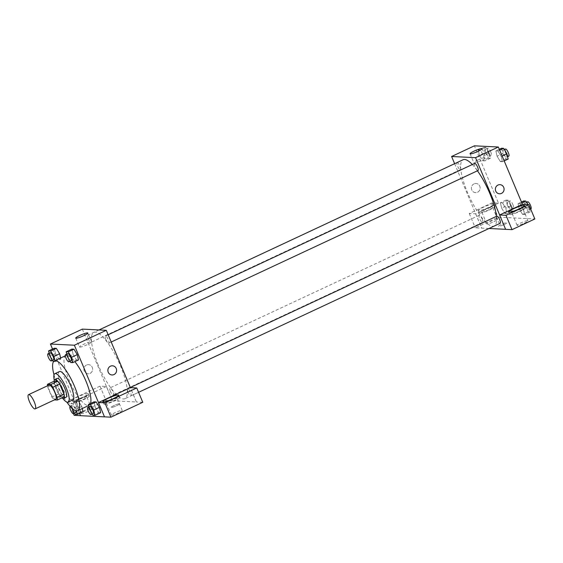 <?xml version="1.0" encoding="UTF-8"?>
<svg xmlns="http://www.w3.org/2000/svg" width="563" height="563" viewBox="0 0 563 563"><rect width="100%" height="100%" fill="white"/><g stroke="black" fill="none" stroke-linecap="round" stroke-linejoin="round"><path stroke-width="0.42" stroke-dasharray="2.81 2.11" d="M55.709 399.287A7.847 2.139 64.9 0 1 50.445 393.087A7.847 2.139 64.9 0 1 49.065 385.071M47.679 387.027L51.902 397.077A10.127 2.766 64.9 0 0 53.971 399.857L60.804 396.662A10.127 2.766 64.9 0 1 58.742 393.882L54.52 383.825L47.679 387.027A10.127 2.766 64.9 0 1 47.482 385.81M53.971 399.857L54.435 399.885M60.804 396.662L64.168 396.831M54.52 383.825A10.127 2.766 64.9 0 1 54.28 381.137M54.097 381.221A10.465 2.857 -115.1 0 0 56.638 390.194A10.465 2.857 -115.1 0 0 61.888 397.893M65.934 397.394A10.465 2.857 64.9 0 1 65.519 397.471A10.465 2.857 64.9 0 1 58.608 388.442A10.465 2.857 64.9 0 1 57.074 378.442M58.742 393.882L51.902 397.077M54.259 380.18A15.694 4.286 -115.1 0 0 62.796 398.435M59.418 371.566A15.694 4.286 -115.1 0 0 61.719 386.577A15.694 4.286 -115.1 0 0 72.085 400.117A15.694 4.286 -115.1 0 0 72.711 400.004M54.013 374.845A27.46 7.495 -115.1 0 0 66.737 402.045M90.516 403.488A27.46 7.495 64.9 0 1 89.088 405.339A27.46 7.495 64.9 0 1 88.004 405.536A27.46 7.495 64.9 0 1 69.854 381.841A27.46 7.495 64.9 0 1 65.829 355.577A27.46 7.495 64.9 0 1 74.872 361.636M52.528 349.046L79.587 413.425M88.912 406.873L89.587 409.822L95.288 407.155L94.063 401.834L95.288 407.155L98.581 412.58L100.657 412.679L98.581 412.58L92.881 415.241M76.491 410.856L76.104 409.16L81.804 406.493L82.268 408.527L81.804 406.493L78.503 401.067L76.434 400.969L77.652 406.289L80.952 411.715L83.021 411.813L80.952 411.715L75.252 414.375M49.115 353.275L49.79 356.217L55.484 353.557L54.266 348.237L55.484 353.557L58.784 358.983L60.853 359.081L60.614 358.019L60.853 359.081L55.16 361.749L54.914 360.679M66.744 354.141L67.419 357.083L73.12 354.423L71.895 349.095L73.12 354.423L76.413 359.848L78.489 359.947L76.413 359.848L70.713 362.509M86.519 365.035A4.574 4.356 92.8 0 0 88.053 373.783A4.574 4.356 92.8 0 0 92.628 369.427A4.574 4.356 92.8 0 0 86.519 365.035A4.574 4.356 -87.2 0 1 92.628 369.427A4.574 4.356 -87.2 0 1 83.993 370.06A4.574 4.356 -87.2 0 1 86.519 365.035M106.393 386.464L74.555 401.349L68.165 401.032L100.003 386.148L106.393 386.464L112.417 400.793L136.373 401.968L130.349 387.64M74.555 401.349L80.544 415.691M82.332 329.123L112.452 400.772M73.035 400.406A8.501 1.168 157.2 0 1 72.606 400.237A8.501 1.168 157.2 0 1 79.988 395.866A8.501 1.168 157.2 0 1 88.278 393.65A8.501 1.168 157.2 0 1 81.98 397.555A8.501 1.168 157.2 0 1 73.035 400.406M74.034 402.798A8.501 1.168 -22.8 0 0 82.986 399.941A8.501 1.168 -22.8 0 0 89.278 396.042A8.501 1.168 -22.8 0 0 80.995 398.259A8.501 1.168 -22.8 0 0 73.605 402.629A8.501 1.168 -22.8 0 0 74.034 402.798M79.65 399.244A5.883 0.809 157.2 0 1 86.871 397.056A5.883 0.809 157.2 0 1 83.24 399.42A5.883 0.809 157.2 0 1 76.019 401.616A5.883 0.809 157.2 0 1 79.65 399.244M88.264 411.363A5.883 0.809 157.2 0 1 81.037 413.559A5.883 0.809 157.2 0 1 86.153 410.533A5.883 0.809 157.2 0 1 91.889 408.991A5.883 0.809 157.2 0 1 88.264 411.363M100.003 386.148L106.027 400.476L112.417 400.793M74.189 415.36L106.027 400.476M68.165 401.032L73.472 413.65M79.791 347.132A6.559 0.901 -22.8 0 0 86.695 344.929A6.559 0.901 -22.8 0 0 91.558 341.917A6.559 0.901 -22.8 0 0 85.161 343.627A6.559 0.901 -22.8 0 0 79.46 346.998A6.559 0.901 -22.8 0 0 79.791 347.132M136.408 401.954L130.391 387.64M112.459 365.816L112.452 365.816A4.574 4.356 92.8 0 0 107.878 370.173A4.574 4.356 92.8 0 0 112.009 374.958L112.009 374.958M104.38 404.283A8.501 1.168 -22.8 0 0 113.325 401.433A8.501 1.168 -22.8 0 0 119.623 397.527A8.501 1.168 -22.8 0 0 111.333 399.744A8.501 1.168 -22.8 0 0 103.951 404.114A8.501 1.168 -22.8 0 0 104.38 404.283M109.989 400.736A5.883 0.809 157.2 0 1 117.217 398.541A5.883 0.809 157.2 0 1 113.585 400.912A5.883 0.809 157.2 0 1 106.365 403.101A5.883 0.809 157.2 0 1 109.989 400.736M118.603 412.855A5.883 0.809 157.2 0 1 111.383 415.044A5.883 0.809 157.2 0 1 116.492 412.017A5.883 0.809 157.2 0 1 122.234 410.483A5.883 0.809 157.2 0 1 118.603 412.855M142.763 402.285L136.373 401.968M119.3 403.762A4.574 0.626 -22.8 0 0 114.486 405.297A4.574 0.626 -22.8 0 0 111.094 407.401A4.574 0.626 -22.8 0 0 115.556 406.204A4.574 0.626 -22.8 0 0 119.532 403.854A4.574 0.626 -22.8 0 0 119.3 403.762M119.3 403.755A4.574 0.626 157.2 0 1 119.532 403.847A4.574 0.626 157.2 0 1 115.556 406.204A4.574 0.626 157.2 0 1 111.094 407.394A4.574 0.626 157.2 0 1 114.486 405.297A4.574 0.626 157.2 0 1 119.3 403.755M105.907 339.545A3.92 1.07 64.9 0 1 105.443 336.048A3.92 1.07 64.9 0 1 108.075 339.151A3.92 1.07 64.9 0 1 108.765 343.156A3.92 1.07 64.9 0 1 105.907 339.545M110.439 391.412A3.92 1.07 64.9 0 1 109.975 387.921A3.92 1.07 64.9 0 1 112.839 391.531A3.92 1.07 64.9 0 1 113.304 395.029A3.92 1.07 64.9 0 1 110.439 391.412M128.075 392.277A3.92 1.07 64.9 0 1 127.611 388.787A3.92 1.07 64.9 0 1 130.468 392.397A3.92 1.07 64.9 0 1 130.933 395.895A3.92 1.07 64.9 0 1 128.075 392.277M88.271 338.68A3.92 1.07 64.9 0 1 87.807 335.182A3.92 1.07 64.9 0 1 90.671 338.799A3.92 1.07 64.9 0 1 91.136 342.29A3.92 1.07 64.9 0 1 88.271 338.68M98.194 364.993A36.616 10 64.9 0 1 93.866 332.367A36.616 10 64.9 0 1 120.552 366.084A36.616 10 64.9 0 1 124.88 398.71A36.616 10 64.9 0 1 98.194 364.993M496.418 216.361A36.616 10 64.9 0 1 494.138 226.073A36.616 10 64.9 0 1 469.577 197.134A36.616 10 64.9 0 1 463.124 159.73M472.336 164.523A36.616 10 64.9 0 1 477.438 170.8M474.7 163.418A3.92 1.07 -115.1 0 0 475.165 166.908A3.92 1.07 -115.1 0 0 478.022 170.526M482.097 218.894A3.92 1.07 64.9 0 1 482.561 222.392A3.92 1.07 64.9 0 1 479.929 219.288A3.92 1.07 64.9 0 1 479.24 215.284A3.92 1.07 64.9 0 1 482.097 218.894M500.19 223.258A3.92 1.07 64.9 0 1 497.558 220.154A3.92 1.07 64.9 0 1 496.869 216.15M457.149 162.524A3.92 1.07 64.9 0 1 459.929 166.162A3.92 1.07 64.9 0 1 460.393 169.66A3.92 1.07 64.9 0 1 457.761 166.557A3.92 1.07 64.9 0 1 457.072 162.552M499.641 214.989L505.623 229.31M488.987 228.494L475.285 227.846L498.121 217.17L534.85 218.972M454.623 163.692L481.71 228.142M504.202 224.531A4.574 0.626 -22.8 0 0 507.024 222.688A4.574 0.626 -22.8 0 0 502.562 223.884A4.574 0.626 -22.8 0 0 498.586 226.242A4.574 0.626 -22.8 0 0 504.202 224.531A4.574 0.626 157.2 0 1 498.586 226.235A4.574 0.626 157.2 0 1 502.562 223.884A4.574 0.626 157.2 0 1 507.024 222.688A4.574 0.626 157.2 0 1 504.202 224.531M493.99 221.674A5.883 0.809 -22.8 0 0 497.622 219.31A5.883 0.809 -22.8 0 0 491.879 220.844A5.883 0.809 -22.8 0 0 486.77 223.87A5.883 0.809 -22.8 0 0 493.99 221.674M524.336 223.166A5.883 0.809 -22.8 0 0 527.96 220.795A5.883 0.809 -22.8 0 0 522.225 222.329A5.883 0.809 -22.8 0 0 517.115 225.362A5.883 0.809 -22.8 0 0 524.336 223.166M488.973 209.739A5.883 0.809 157.2 0 1 481.752 211.927A5.883 0.809 157.2 0 1 485.376 209.556A5.883 0.809 157.2 0 1 492.597 207.367A5.883 0.809 157.2 0 1 488.973 209.739M479.767 213.11A8.501 1.168 -22.8 0 0 488.712 210.252A8.501 1.168 -22.8 0 0 495.011 206.354A8.501 1.168 -22.8 0 0 486.721 208.57A8.501 1.168 -22.8 0 0 479.338 212.941A8.501 1.168 -22.8 0 0 479.767 213.11M478.761 210.724A8.501 1.168 157.2 0 1 478.332 210.555A8.501 1.168 157.2 0 1 485.721 206.185A8.501 1.168 157.2 0 1 494.004 203.968A8.501 1.168 157.2 0 1 487.713 207.867A8.501 1.168 157.2 0 1 478.761 210.724M519.318 211.224A5.883 0.809 157.2 0 1 512.091 213.419A5.883 0.809 157.2 0 1 517.207 210.393A5.883 0.809 157.2 0 1 522.943 208.859A5.883 0.809 157.2 0 1 519.318 211.224M510.113 214.602A8.501 1.168 -22.8 0 0 519.058 211.744A8.501 1.168 -22.8 0 0 525.356 207.846A8.501 1.168 -22.8 0 0 517.066 210.062A8.501 1.168 -22.8 0 0 509.684 214.433A8.501 1.168 -22.8 0 0 510.113 214.602M498.48 203.152L475.651 213.827L469.26 213.511L492.097 202.842L498.48 203.152L474.391 145.831M469.26 213.511L475.285 227.846M492.097 202.842L498.121 217.17M475.651 213.827L481.675 228.156M507.319 205.418L510.613 210.836L512.689 210.942L511.464 205.615L508.171 200.196L506.095 200.09L507.319 205.418L501.619 208.078L504.912 213.504L506.989 213.602L505.764 208.282L502.47 202.863L500.394 202.757L501.612 208.078M511.464 205.615L505.764 208.282L502.47 202.856L500.394 202.757L501.619 208.078L504.912 213.497M510.613 210.836L504.912 213.504L506.989 213.602L505.771 208.289M485.151 152.679L488.445 158.104L490.521 158.21L489.296 152.883L486.003 147.457L483.927 147.358L485.151 152.679L479.451 155.346L482.744 160.765L484.82 160.87L483.603 155.55L480.302 150.131M486.003 147.457L480.302 150.124L478.226 150.025L479.451 155.346L482.744 160.772L484.82 160.87L483.603 155.55L480.302 150.124L478.226 150.025L479.444 155.339M501.556 148.224L502.78 153.544L497.08 156.211L500.38 161.637L502.456 161.736L501.239 156.415L497.931 150.99L495.862 150.884L497.08 156.204L500.38 161.63M523.4 209.147L520.099 203.729L518.03 203.623L519.248 208.936L522.548 214.362L524.617 214.468L523.4 209.154L520.099 203.722L518.03 203.623L519.248 208.943L522.548 214.369L524.617 214.468L523.4 209.147L529.1 206.48L527.953 204.601M477.839 160.005A6.559 0.901 -22.8 0 0 473.793 162.644A6.559 0.901 -22.8 0 0 480.19 160.934A6.559 0.901 -22.8 0 0 485.89 157.563A6.559 0.901 -22.8 0 0 477.839 160.005M499.951 184.657L499.951 184.657A4.574 4.356 92.8 0 0 495.37 189.013A4.574 4.356 92.8 0 0 499.501 193.799L499.501 193.799M474.011 183.876A4.574 4.356 92.8 0 0 475.545 192.623A4.574 4.356 92.8 0 0 480.126 188.267A4.574 4.356 92.8 0 0 474.011 183.876A4.574 4.356 -87.2 0 1 480.126 188.267A4.574 4.356 -87.2 0 1 471.484 188.901A4.574 4.356 -87.2 0 1 474.011 183.876M502.78 153.544L506.074 158.97L508.15 159.076M506.053 153.706A3.92 1.07 64.9 0 1 506.517 157.204A3.92 1.07 64.9 0 1 503.885 154.1A3.92 1.07 64.9 0 1 503.195 150.096A3.92 1.07 64.9 0 1 506.053 153.706M506.074 158.97L500.38 161.637L502.456 161.736L501.232 156.415L497.938 150.99L495.862 150.884L497.08 156.211M504.195 160.927L502.456 161.736M502.119 156L501.232 156.415M499.677 150.173L497.938 150.99M499.297 149.279L495.862 150.884M508.797 156.134A3.92 1.07 64.9 0 1 506.165 153.037A3.92 1.07 64.9 0 1 505.475 149.026M488.424 152.84A3.92 1.07 64.9 0 1 488.888 156.338A3.92 1.07 64.9 0 1 486.256 153.235A3.92 1.07 64.9 0 1 485.559 149.23A3.92 1.07 64.9 0 1 488.424 152.84M488.445 158.104L482.744 160.772M490.521 158.21L484.82 160.87M489.296 152.883L483.603 155.55M483.927 147.358L478.226 150.025M490.704 151.778A3.92 1.07 64.9 0 1 491.168 155.268A3.92 1.07 64.9 0 1 488.536 152.172A3.92 1.07 64.9 0 1 487.84 148.16A3.92 1.07 64.9 0 1 490.704 151.778M523.724 200.956L524.948 206.276L528.242 211.702L530.318 211.808L529.1 206.48M528.221 206.438A3.92 1.07 64.9 0 1 528.685 209.936A3.92 1.07 64.9 0 1 526.053 206.832A3.92 1.07 64.9 0 1 525.363 202.828A3.92 1.07 64.9 0 1 528.221 206.438M524.948 206.276L519.248 208.943M528.242 211.702L522.548 214.369M530.318 211.808L524.617 214.468M521.845 202.912L520.099 203.722M521.465 202.011L518.03 203.623M530.965 208.873A3.92 1.07 64.9 0 1 528.333 205.769A3.92 1.07 64.9 0 1 527.644 201.765M510.592 205.572A3.92 1.07 64.9 0 1 511.049 209.07A3.92 1.07 64.9 0 1 508.417 205.967A3.92 1.07 64.9 0 1 507.727 201.962A3.92 1.07 64.9 0 1 510.592 205.572M512.689 210.942L506.989 213.602M508.171 200.196L502.47 202.856M506.095 200.09L500.394 202.757M512.865 204.51A3.92 1.07 64.9 0 1 513.329 208.007A3.92 1.07 64.9 0 1 510.697 204.904A3.92 1.07 64.9 0 1 510.008 200.9A3.92 1.07 64.9 0 1 512.865 204.51M67.419 357.083L69.974 361.291M71.156 360.742A3.92 1.07 64.9 0 1 68.524 357.639A3.92 1.07 64.9 0 1 67.834 353.634M73.12 354.423L76.413 359.848M49.79 356.217L52.345 360.426M53.541 361.664L55.16 361.749M53.52 359.877A3.92 1.07 64.9 0 1 50.888 356.773A3.92 1.07 64.9 0 1 50.198 352.769M55.484 353.557L58.784 358.983L53.084 361.643M58.784 358.983L60.853 359.081M89.587 409.822L92.142 414.023M93.324 413.474A3.92 1.07 64.9 0 1 90.692 410.378A3.92 1.07 64.9 0 1 89.996 406.366M95.288 407.155L98.581 412.58M76.104 409.16L72.81 403.734L70.734 403.629L71.951 408.956L74.513 413.165M75.688 412.609A3.92 1.07 64.9 0 1 73.056 409.512A3.92 1.07 64.9 0 1 72.367 405.501A3.92 1.07 64.9 0 1 75.224 409.118A3.92 1.07 64.9 0 1 75.773 410.716M81.804 406.493L78.503 401.067L76.434 400.969L77.652 406.289L71.951 408.956M77.652 406.289L80.952 411.715M78.503 401.067L72.81 403.734M76.434 400.969L70.734 403.629M70.291 406.542A3.92 1.07 64.9 0 1 71.923 408.203M65.829 355.577L65.315 355.816M89.088 405.339L88.609 405.564M72.606 400.237L73.605 402.629M88.278 393.65L89.278 396.042M91.889 408.991L86.871 397.056M81.037 413.559L76.019 401.616M75.731 338.117L79.46 346.998M87.821 333.036L91.558 341.917M102.952 401.729L103.951 404.114M118.624 395.142L119.623 397.527M122.234 410.483L117.217 398.541M111.383 415.044L106.365 403.101M99.039 329.946L93.866 332.367M494.138 226.073L124.88 398.71M108.765 343.156L111.214 342.015M105.443 336.048L108.173 334.774M479.24 215.284L109.975 387.921M482.561 222.392L113.304 395.029M130.334 387.506L127.611 388.787M138.575 392.32L130.933 395.895M99.018 329.946L87.807 335.182M460.393 169.66L91.136 342.29M497.622 219.31L492.597 207.367M486.77 223.87L481.752 211.927M478.332 210.555L479.338 212.941M494.004 203.968L495.011 206.354M527.96 220.795L522.943 208.859M517.115 225.362L512.091 213.419M508.678 212.04L509.684 214.433M524.35 205.453L525.356 207.846M470.063 153.762L473.793 162.644M482.153 148.674L485.89 157.563M504.371 149.54L503.195 150.096M507.608 156.69L506.517 157.204M487.84 148.16L485.559 149.23M491.168 155.268L488.888 156.338M526.539 202.279L525.363 202.828M530.663 209.014L528.685 209.936M510.008 200.9L507.727 201.962M513.329 208.007L511.049 209.07M72.367 405.501L70.248 406.493"/><path stroke-width="0.84" d="M34.266 401.891A7.847 2.139 64.9 0 1 35.195 408.879A7.847 2.139 64.9 0 1 29.93 402.679A7.847 2.139 64.9 0 1 28.551 394.663A7.847 2.139 64.9 0 1 34.266 401.891M28.551 394.663L49.065 385.071A7.847 2.139 64.9 0 1 54.78 392.298A7.847 2.139 64.9 0 1 55.709 399.287L35.195 408.879M47.44 384.332L54.28 381.137L57.644 381.306L50.804 384.501L47.44 384.332A10.127 2.766 64.9 0 0 47.482 385.81M54.435 399.885L57.327 400.026A10.127 2.766 64.9 0 0 57.095 397.33L52.866 387.281A10.127 2.766 64.9 0 0 50.804 384.501M57.095 397.33L63.936 394.135A10.127 2.766 64.9 0 1 64.168 396.831L57.327 400.026M63.936 394.135L59.706 384.086L52.866 387.281M57.644 381.306A10.127 2.766 64.9 0 1 59.706 384.086M61.888 397.893A10.465 2.857 -115.1 0 0 63.239 398.534A10.465 2.857 -115.1 0 0 63.654 398.463A10.465 2.857 -115.1 0 0 61.81 387.773A10.465 2.857 -115.1 0 0 54.794 379.504A10.465 2.857 -115.1 0 0 54.097 381.221M54.794 379.504L57.074 378.442A10.465 2.857 64.9 0 1 64.696 388.076A10.465 2.857 64.9 0 1 65.934 397.394L63.654 398.463M62.796 398.435A15.694 4.286 -115.1 0 0 67.525 402.249A15.694 4.286 -115.1 0 0 68.151 402.137A15.694 4.286 -115.1 0 0 65.385 386.105A15.694 4.286 -115.1 0 0 54.857 373.698A15.694 4.286 -115.1 0 0 54.259 380.18M68.151 402.137L72.711 400.004A15.694 4.286 -115.1 0 0 69.946 383.973A15.694 4.286 -115.1 0 0 59.418 371.566L54.857 373.698M66.737 402.045A27.46 7.495 -115.1 0 0 76.603 410.863A27.46 7.495 -115.1 0 0 77.694 410.666A27.46 7.495 -115.1 0 0 72.852 382.608A27.46 7.495 -115.1 0 0 54.435 360.904A27.46 7.495 -115.1 0 0 54.013 374.845M74.872 361.636A27.46 7.495 64.9 0 1 85.843 380.87A27.46 7.495 64.9 0 1 90.516 403.488M79.587 413.425L80.544 415.691L104.5 416.866L74.379 345.218L50.424 344.042L52.528 349.046M92.142 414.023L92.881 415.241L94.957 415.346L100.657 412.679L99.433 407.359L96.139 401.933L94.063 401.834L88.363 404.494L88.912 406.873M83.021 411.813L82.268 408.527L83.021 411.813L77.328 414.481L76.491 410.856M54.914 360.679L53.935 356.421L59.636 353.761L60.614 358.019L59.636 353.761L56.342 348.335L54.266 348.237L48.566 350.897L49.115 353.275M69.974 361.291L70.713 362.509L72.789 362.614L78.489 359.947L77.265 354.627L73.971 349.201L71.895 349.095L66.195 351.762L66.744 354.141M130.391 387.64L106.287 330.305L82.332 329.123L50.424 344.042M73.472 413.65L74.189 415.36L80.53 415.677M76.061 338.25A6.559 0.901 157.2 0 1 75.731 338.117A6.559 0.901 157.2 0 1 81.424 334.746A6.559 0.901 157.2 0 1 87.821 333.036A6.559 0.901 157.2 0 1 82.965 336.048A6.559 0.901 157.2 0 1 76.061 338.25M106.287 330.305L74.379 345.218M112.009 374.958A4.574 4.356 92.8 0 0 113.986 374.571A4.574 4.356 -87.2 0 1 107.878 370.173A4.574 4.356 -87.2 0 1 116.52 369.539A4.574 4.356 -87.2 0 1 113.986 374.571A4.574 4.356 92.8 0 0 112.452 365.816M98.511 402.524L104.901 402.834L136.739 387.949L130.349 387.64L98.511 402.524L104.5 416.866M103.374 401.898A8.501 1.168 157.2 0 1 102.952 401.729A8.501 1.168 157.2 0 1 110.334 397.358A8.501 1.168 157.2 0 1 118.624 395.142A8.501 1.168 157.2 0 1 112.326 399.04A8.501 1.168 157.2 0 1 103.374 401.898M136.739 387.949L142.763 402.285L110.925 417.169L104.901 402.834M104.535 416.852L110.925 417.169M477.438 170.8A36.616 10 64.9 0 1 489.81 193.454A36.616 10 64.9 0 1 496.418 216.361M99.039 329.946L463.124 159.73A36.616 10 64.9 0 1 472.336 164.523M111.214 342.015L478.022 170.526A3.92 1.07 -115.1 0 0 477.333 166.514A3.92 1.07 -115.1 0 0 474.7 163.418L108.173 334.774M130.334 387.506L496.869 216.15A3.92 1.07 64.9 0 1 499.726 219.76A3.92 1.07 64.9 0 1 500.19 223.258L138.575 392.32M99.018 329.946L457.072 162.552A3.92 1.07 64.9 0 1 457.149 162.524M505.623 229.31L488.987 228.494M499.641 214.989L505.996 215.312L528.826 204.643L522.436 204.327L499.641 214.989L475.552 157.668L451.596 156.493L454.623 163.692M505.996 215.312L512.02 229.648L534.85 218.972L528.826 204.643M512.02 229.648L505.63 229.331L499.606 215.003M509.107 212.209A8.501 1.168 157.2 0 1 508.678 212.04A8.501 1.168 157.2 0 1 516.06 207.67A8.501 1.168 157.2 0 1 524.35 205.453A8.501 1.168 157.2 0 1 518.051 209.359A8.501 1.168 157.2 0 1 509.107 212.209M522.436 204.327L498.346 147.006L474.391 145.831L451.596 156.493M474.102 151.116A6.559 0.901 157.2 0 1 482.153 148.674A6.559 0.901 157.2 0 1 476.46 152.045A6.559 0.901 157.2 0 1 470.063 153.762A6.559 0.901 157.2 0 1 474.102 151.116M498.346 147.006L475.552 157.668M499.501 193.799A4.574 4.356 92.8 0 0 501.485 193.405A4.574 4.356 -87.2 0 1 495.377 189.013A4.574 4.356 -87.2 0 1 504.012 188.38A4.574 4.356 -87.2 0 1 501.485 193.405A4.574 4.356 92.8 0 0 499.951 184.657M504.195 160.927L508.15 159.076L506.932 153.748L503.632 148.322L501.556 148.224L499.297 149.279M506.932 153.748L502.119 156M503.632 148.322L499.677 150.173M504.371 149.54L505.475 149.026A3.92 1.07 64.9 0 1 508.333 152.643A3.92 1.07 64.9 0 1 508.797 156.134L507.608 156.69M527.953 204.601L525.8 201.061L523.724 200.956L521.465 202.011M525.8 201.061L521.845 202.912M526.539 202.279L527.644 201.765A3.92 1.07 64.9 0 1 530.501 205.375A3.92 1.07 64.9 0 1 530.965 208.873L530.663 209.014M72.789 362.614L71.571 357.287L68.271 351.868L66.195 351.762M65.554 354.697L67.834 353.634A3.92 1.07 64.9 0 1 70.692 357.245A3.92 1.07 64.9 0 1 71.156 360.742L68.876 361.805A3.92 1.07 64.9 0 1 66.244 358.708A3.92 1.07 64.9 0 1 65.554 354.697A3.92 1.07 64.9 0 1 68.412 358.314A3.92 1.07 64.9 0 1 68.876 361.805M78.489 359.947L77.265 354.627L71.571 357.287M77.265 354.627L73.971 349.201L68.271 351.868M73.971 349.201L71.895 349.095M52.345 360.426L53.541 361.664M53.935 356.421L50.642 351.002L48.566 350.897M47.918 353.831L50.198 352.769A3.92 1.07 64.9 0 1 53.063 356.379A3.92 1.07 64.9 0 1 53.52 359.877L51.247 360.939A3.92 1.07 64.9 0 1 48.615 357.843A3.92 1.07 64.9 0 1 47.918 353.831A3.92 1.07 64.9 0 1 50.783 357.449A3.92 1.07 64.9 0 1 51.247 360.939M59.636 353.761L56.342 348.335L50.642 351.002M56.342 348.335L54.266 348.237M94.957 415.346L93.732 410.026L90.439 404.6L88.363 404.494M87.722 407.436L89.996 406.366A3.92 1.07 64.9 0 1 92.86 409.977A3.92 1.07 64.9 0 1 93.324 413.474L91.044 414.544A3.92 1.07 64.9 0 1 88.412 411.44A3.92 1.07 64.9 0 1 87.722 407.436A3.92 1.07 64.9 0 1 90.58 411.046A3.92 1.07 64.9 0 1 91.044 414.544M100.657 412.679L99.433 407.359L93.732 410.026M99.433 407.359L96.139 401.933L90.439 404.6M96.139 401.933L94.063 401.834M74.513 413.165L75.252 414.375L77.328 414.481M75.773 410.716A3.92 1.07 64.9 0 1 75.688 412.609L73.408 413.678A3.92 1.07 64.9 0 1 70.776 410.575A3.92 1.07 64.9 0 1 70.086 406.57A3.92 1.07 64.9 0 1 70.291 406.542M71.923 408.203A3.92 1.07 64.9 0 1 72.951 410.181A3.92 1.07 64.9 0 1 73.408 413.678M65.315 355.816L54.435 360.904M88.609 405.564L77.694 410.666"/></g></svg>
